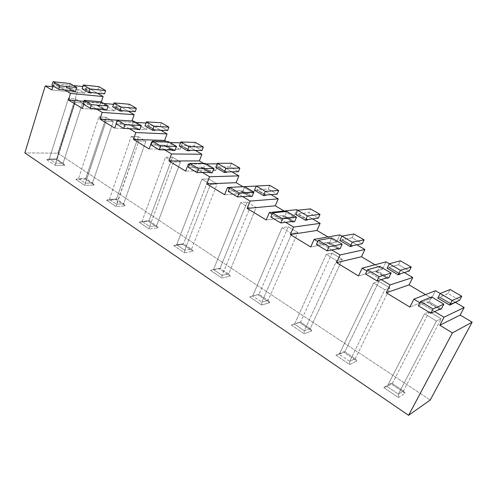 <?xml version="1.0" encoding="UTF-8"?>
<svg xmlns="http://www.w3.org/2000/svg" width="497" height="497" viewBox="0 0 497 497"><rect width="100%" height="100%" fill="white"/><g stroke="black" fill="none" stroke-linecap="round" stroke-linejoin="round"><path stroke-width="0.37" stroke-dasharray="2.48 1.86" d="M441.373 308.904L429.222 301.679L431.644 296.964L429.222 301.679L427.476 302.406L439.292 309.445L427.476 302.406L427.743 301.884L439.951 309.146L427.743 301.884L427.476 302.406L429.222 301.679L441.373 308.904M418.344 305.779L427.743 301.884L418.344 305.779M451.301 304.406L439.435 297.436L439.696 296.926L451.568 303.897L439.696 296.926L448.002 293.485L459.644 300.25L448.002 293.485L450.077 289.509L448.002 293.485L437.789 298.119L439.435 297.436L451.301 304.406M388.89 277.705L377.602 270.995L379.832 266.386L377.602 270.995L375.67 271.542L386.511 278.003L375.67 271.542L375.912 271.027L387.244 277.773L375.912 271.027L375.67 271.542L377.602 270.995L388.89 277.705M365.494 273.965L375.912 271.027L365.494 273.965M399.998 274.276L388.952 267.79L389.194 267.287L400.247 273.772L389.194 267.287L398.445 264.684L409.298 270.989L398.445 264.684L400.352 260.788L398.445 264.684L389.194 267.287L388.952 267.79L387.126 268.305L388.952 267.79L399.998 274.276M340.097 248.699L329.586 242.449L331.636 237.939L329.586 242.449L327.486 242.84L337.463 248.78L327.486 242.84L327.716 242.337L338.264 248.618L327.716 242.337L327.486 242.84L329.586 242.449L340.097 248.699M316.44 244.437L327.716 242.337L316.44 244.437M352.199 246.201L341.886 240.144L342.11 239.66L352.423 245.711L342.11 239.66L352.162 237.79L362.307 243.685L352.162 237.79L353.926 233.975L352.162 237.79L342.11 239.66L341.886 240.144L339.905 240.517L341.886 240.144L352.199 246.201M294.615 221.656L284.8 215.822L286.694 211.411L284.8 215.822L282.569 216.083L291.764 221.556L282.569 216.083L282.781 215.586L292.621 221.451L282.781 215.586L282.569 216.083L284.8 215.822L294.615 221.656M270.79 216.959L282.781 215.586L270.79 216.959M307.55 219.978L297.908 214.319L298.119 213.84L307.761 219.5L298.119 213.84L308.848 212.617L318.347 218.14L308.848 212.617L310.482 208.883L308.848 212.617L298.119 213.84L297.908 214.319L295.796 214.561L297.908 214.319L307.55 219.978M252.116 196.39L242.94 190.935L244.686 186.623L242.94 190.935L240.591 191.072L249.09 196.135L240.591 191.072L240.784 190.593L249.991 196.073L240.784 190.593L240.591 191.072L242.94 190.935L252.116 196.39M228.198 191.32L240.784 190.593L228.198 191.32M265.765 195.433L256.725 190.127L256.918 189.661L265.957 194.967L256.918 189.661L268.218 189.009L277.14 194.19L268.218 189.009L269.741 185.35L268.218 189.009L256.918 189.661L256.725 190.127L254.501 190.258L256.725 190.127L265.765 195.433M212.325 172.732L203.714 167.619L205.336 163.395L203.714 167.619L201.273 167.651L209.144 172.335L201.273 167.651L201.453 167.178L210.088 172.316L201.453 167.178L201.273 167.651L203.714 167.619L212.325 172.732M188.369 167.346L201.453 167.178L188.369 167.346M226.564 172.409L218.071 167.421L218.251 166.967L226.744 171.95L218.251 166.967L230.036 166.818L238.43 171.695L230.036 166.818L231.453 163.24L230.036 166.818L218.251 166.967L218.071 167.421L215.754 167.452L218.071 167.421L226.564 172.409M174.981 150.535L166.893 145.727L168.402 141.595L166.893 145.727L164.37 145.664L171.676 150.013L164.37 145.664L164.538 145.205L172.645 150.032L164.538 145.205L164.37 145.664L166.893 145.727L174.981 150.535M151.045 144.875L164.538 145.205L151.045 144.875M189.717 150.765L181.728 146.075L181.896 145.627L189.885 150.318L181.896 145.627L194.091 145.925L201.993 150.523L194.091 145.925L195.408 142.422L194.091 145.925L181.896 145.627L181.728 146.075L179.33 146.019L181.728 146.075L189.717 150.765M139.868 129.661L132.258 125.132L133.656 121.094L132.258 125.132L129.674 124.989L136.458 129.034L129.674 124.989L129.829 124.542L137.458 129.083L129.829 124.542L129.674 124.989L132.258 125.132L139.868 129.661M115.994 123.778L129.829 124.542L115.994 123.778M155.021 130.388L147.491 125.965L147.64 125.53L155.176 129.947L147.64 125.53L160.183 126.226L167.644 130.556L160.183 126.226L161.419 122.79L160.183 126.226L147.64 125.53L147.491 125.965L145.025 125.834L147.491 125.965L155.021 130.388M106.793 109.999L99.617 105.731L100.922 101.773L99.617 105.731L96.977 105.513L103.295 109.278L96.977 105.513L97.126 105.072L104.314 109.359L97.126 105.072L96.977 105.513L99.617 105.731L106.793 109.999M83.011 103.923L97.126 105.072L83.011 103.923M122.287 111.166L115.18 106.992L115.323 106.557L122.436 110.732L115.323 106.557L128.151 107.607L135.203 111.707L128.151 107.607L129.301 104.24L128.151 107.607L115.323 106.557L115.18 106.992L112.657 106.787L115.18 106.992L122.287 111.166M75.587 91.442L68.803 87.41L70.027 83.533L68.803 87.41L66.126 87.137L72.015 90.64L66.126 87.137L66.263 86.702L73.053 90.746L66.263 86.702L66.126 87.137L68.803 87.41L75.587 91.442M51.924 85.211L66.263 86.702L51.924 85.211M91.361 93.001L84.639 89.05L84.77 88.628L91.498 92.579L84.77 88.628L97.834 89.988L104.513 93.871L97.834 89.988L98.915 86.689L97.834 89.988L84.77 88.628L84.639 89.05L82.073 88.783L84.639 89.05L91.361 93.001M53.862 83.453L53.104 85.919L53.862 83.453L73.432 85.546L53.862 83.453L64.641 89.907L53.862 83.453M434.583 311.569L419.878 302.766L434.583 311.569M381.249 279.618L366.898 271.02L381.249 279.618M331.741 249.954L317.732 241.561L331.741 249.954M285.663 222.345L271.977 214.145L285.663 222.345M242.666 196.582L229.297 188.568L242.666 196.582M202.453 172.484L189.388 164.656L202.453 172.484M164.755 149.901L151.989 142.248L164.755 149.901M129.357 128.686L117.068 121.324L116.192 123.896L117.068 121.324L135.948 122.442L117.068 121.324L129.357 128.686M96.045 108.725L84.546 101.835L83.732 104.358L84.546 101.835L103.805 103.469L84.546 101.835L96.045 108.725M57.826 153.2L78.191 89.305L84.72 93.163L86.72 86.963L97.313 93.156L86.72 86.963L82.794 86.546L86.72 86.963L84.72 93.163L78.191 89.305L57.826 153.2L24.85 152.883L57.826 153.2L430.216 400.048L57.826 153.2M101.295 101.991L101.028 102.798L114.732 110.906L116.863 104.581L128.145 111.166L116.863 104.581L114.732 110.906L82.396 108.483L114.732 110.906L101.028 102.798L83.85 101.332L101.028 102.798L101.295 101.991M131.991 120.988L146.453 129.655L148.733 123.2L160.748 130.22L148.733 123.2L146.453 129.655L114.764 128.108L146.453 129.655L131.96 121.088L117.211 120.187L131.991 120.988M166.563 141.539L180.032 149.498L182.474 142.912L195.302 150.411L182.474 142.912L180.032 149.498L149.119 148.951L180.032 149.498L166.563 141.539M203.559 163.407L215.636 170.546L218.258 163.824L231.969 171.838L218.258 163.824L215.636 170.546L185.667 171.117L215.636 170.546L203.559 163.407M242.977 186.71L253.451 192.898L256.272 186.033L270.964 194.619L256.272 186.033L253.451 192.898L224.613 194.737L253.451 192.898L242.977 186.71M284.085 211.008L293.702 216.692L296.74 209.678L293.702 216.692L266.206 219.96L293.702 216.692L284.085 211.008M297.703 210.243L312.501 218.891L297.703 210.243M328.008 236.97L336.618 242.058L339.898 234.895L336.618 242.058L310.718 246.959L336.618 242.058L328.008 236.97M341.961 236.106L356.852 244.804L341.961 236.106M375.036 264.764L382.485 269.169L386.032 261.851L382.485 269.169L358.48 275.928L382.485 269.169L375.036 264.764M389.344 263.789L404.303 272.53L389.344 263.789M425.519 294.609L431.607 298.206L435.453 290.726L431.607 298.206L409.857 307.09L431.607 298.206L425.519 294.609M440.199 293.503L455.19 302.263L440.199 293.503M52.856 86.714L78.191 89.305L52.856 86.714M113.496 104.295L116.863 104.581L113.496 104.295M146.012 123.039L148.733 123.2L146.012 123.039M152.063 142.03L170.017 142.552L152.063 142.03M180.504 142.856L182.474 142.912L180.504 142.856M189.624 164.022L206.199 163.904L189.624 164.022M217.17 163.83L218.258 163.824L217.17 163.83M229.776 187.375L244.686 186.623L229.776 187.375M383.709 387.536L398.464 397.519L405.08 393.289L390.518 383.529L383.709 387.536L390.518 383.529L392.288 383.491L429.34 311.656L441.181 318.776L403.434 390.946L392.288 383.491L387.12 386.548L424.519 313.806L429.34 311.656L392.288 383.491L387.12 386.548L398.377 394.127L436.484 321.043L424.519 313.806L387.12 386.548L383.709 387.536L387.12 386.548L398.377 394.127L403.434 390.946L441.181 318.776L436.484 321.043L398.377 394.127L398.464 397.519L383.709 387.536M335.916 355.225L349.664 364.525L356.896 361.008L343.303 351.901L335.916 355.225L343.303 351.901L344.831 351.739L378.987 281.37L390.008 287.999L355.225 358.691L344.831 351.739L339.215 354.268L373.651 283.029L378.987 281.37L344.831 351.739L339.215 354.268L349.702 361.338L384.777 289.757L373.651 283.029L339.215 354.268L335.916 355.225L339.215 354.268L349.702 361.338L355.225 358.691L390.008 287.999L384.777 289.757L349.702 361.338L349.664 364.525L335.916 355.225M291.317 325.069L304.158 333.754L311.905 330.865L299.2 322.354L291.317 325.069L300.505 322.081L332.064 253.147L342.34 259.328L310.221 328.579L300.505 322.081L294.51 324.15L326.287 254.377L332.064 253.147L300.505 322.081L294.51 324.15L304.307 330.747L336.655 260.652L326.287 254.377L294.51 324.15L291.317 325.069L294.51 324.15L304.307 330.747L310.221 328.579L342.34 259.328L336.655 260.652L304.307 330.747L304.158 333.754L291.317 325.069M249.6 296.864L261.621 304.996L269.803 302.661L257.893 294.684L249.6 296.864L259.005 294.317L288.229 226.781L297.84 232.565L268.107 300.405L259.005 294.317L252.687 295.976L282.085 227.632L288.229 226.781L259.005 294.317L252.687 295.976L261.863 302.151L291.77 233.497L282.085 227.632L252.687 295.976L249.6 296.864L252.687 295.976L261.863 302.151L268.107 300.405L297.84 232.565L291.77 233.497L261.863 302.151L261.621 304.996L249.6 296.864M210.492 270.424L221.768 278.047L230.316 276.208L219.134 268.715L210.492 270.424L220.072 268.268L247.183 202.099L256.191 207.516L228.62 273.99L220.072 268.268L213.486 269.56L240.734 202.614L247.183 202.099L220.072 268.268L213.486 269.56L222.091 275.363L249.805 208.106L240.734 202.614L213.486 269.56L210.492 270.424L213.486 269.56L222.091 275.363L228.62 273.99L256.191 207.516L249.805 208.106L222.091 275.363L221.768 278.047L210.492 270.424M173.757 245.586L184.362 252.756L193.215 251.352L182.691 244.307L173.757 245.586L182.691 244.307L183.474 243.785L208.672 178.939L217.133 184.02L191.513 249.165L183.474 243.785L176.665 244.754L201.968 179.162L208.672 178.939L183.474 243.785L176.665 244.754L184.754 250.202L210.48 184.312L201.968 179.162L176.665 244.754L173.757 245.586L176.665 244.754L184.754 250.202L191.513 249.165L217.133 184.02L210.48 184.312L184.754 250.202L184.362 252.756L173.757 245.586M139.191 222.215L149.175 228.968L158.288 227.955L148.367 221.308L139.191 222.215L148.367 221.308L149.007 220.724L172.471 157.164L180.43 161.947L156.586 225.793L149.007 220.724L142.012 221.407L165.551 157.133L172.471 157.164L149.007 220.724L142.012 221.407L149.628 226.539L173.546 161.972L165.551 157.133L142.012 221.407L139.191 222.215L142.012 221.407L149.628 226.539L156.586 225.793L180.43 161.947L173.546 161.972L149.628 226.539L149.175 228.968L139.191 222.215M106.6 200.179L116.018 206.547L125.343 205.882L115.981 199.614L106.6 200.179L115.981 199.614L116.491 198.968L138.377 136.656L145.876 141.167L123.647 203.758L116.491 198.968L109.34 199.396L131.27 136.395L138.377 136.656L116.491 198.968L109.34 199.396L116.528 204.236L138.806 140.955L131.27 136.395L109.34 199.396L106.6 200.179L109.34 199.396L116.528 204.236L123.647 203.758L145.876 141.167L138.806 140.955L116.018 206.547L106.6 200.179M75.817 179.367L84.72 185.387L94.219 185.033L85.366 179.1L75.817 179.367L85.366 179.1L85.77 178.417L106.209 117.311L113.285 121.566L92.529 182.939L85.77 178.417L78.489 178.609L98.953 116.845L106.209 117.311L85.77 178.417L78.489 178.609L85.279 183.188L106.066 121.144L98.953 116.845L78.489 178.609L75.817 179.367L78.489 178.609L85.279 183.188L92.529 182.939L113.285 121.566L106.066 121.144L84.72 185.387L75.817 179.367M46.706 159.686L55.13 165.383L64.778 165.308L56.391 159.692L46.706 159.686L56.391 159.692L75.805 99.027L82.502 103.053L63.094 163.246L56.689 158.959L49.309 158.947L68.431 98.381L75.805 99.027L56.689 158.959L49.309 158.947L55.732 163.277L75.153 102.444L68.431 98.381L49.309 158.947L46.706 159.686L49.309 158.947L55.732 163.277L63.094 163.246L82.502 103.053L75.153 102.444L55.13 165.383L46.706 159.686M75.805 99.027L82.502 103.053L75.153 102.444L68.431 98.381L75.805 99.027M106.209 117.311L113.285 121.566L106.066 121.144L98.953 116.845L106.209 117.311M138.377 136.656L145.876 141.167L138.806 140.955L131.27 136.395L138.377 136.656M172.471 157.164L180.43 161.947L173.546 161.972L165.551 157.133L172.471 157.164M208.672 178.939L217.133 184.02L210.48 184.312L201.968 179.162L208.672 178.939M247.183 202.099L256.191 207.516L249.805 208.106L240.734 202.614L247.183 202.099M288.229 226.781L297.84 232.565L291.77 233.497L282.085 227.632L288.229 226.781M332.064 253.147L342.34 259.328L336.655 260.652L326.287 254.377L332.064 253.147M378.987 281.37L390.008 287.999L384.777 289.757L373.651 283.029L378.987 281.37M429.34 311.656L441.181 318.776L436.484 321.043L424.519 313.806L429.34 311.656M392.288 383.491L390.518 383.529L405.08 393.289L403.434 390.946L392.288 383.491M403.434 390.946L405.08 393.289L398.464 397.519L398.377 394.127L403.434 390.946M344.831 351.739L343.303 351.901L356.896 361.008L355.225 358.691L344.831 351.739M355.225 358.691L356.896 361.008L349.664 364.525L349.702 361.338L355.225 358.691M300.505 322.081L299.2 322.354L311.905 330.865L310.221 328.579L300.505 322.081M310.221 328.579L311.905 330.865L304.158 333.754L304.307 330.747L310.221 328.579M259.005 294.317L257.893 294.684L269.803 302.661L268.107 300.405L259.005 294.317M268.107 300.405L269.803 302.661L261.621 304.996L261.863 302.151L268.107 300.405M220.072 268.268L219.134 268.715L230.316 276.208L228.62 273.99L220.072 268.268M228.62 273.99L230.316 276.208L221.768 278.047L222.091 275.363L228.62 273.99M183.474 243.785L182.691 244.307L193.215 251.352L191.513 249.165L183.474 243.785M191.513 249.165L193.215 251.352L184.362 252.756L184.754 250.202L191.513 249.165M149.007 220.724L148.367 221.308L158.288 227.955L156.586 225.793L149.007 220.724M156.586 225.793L158.288 227.955L149.175 228.968L149.628 226.539L156.586 225.793M116.491 198.968L115.981 199.614L125.343 205.882L123.647 203.758L116.491 198.968M123.647 203.758L125.343 205.882L116.018 206.547L116.528 204.236L123.647 203.758M85.77 178.417L85.366 179.1L94.219 185.033L92.529 182.939L85.77 178.417M92.529 182.939L94.219 185.033L84.72 185.387L85.279 183.188L92.529 182.939M56.689 158.959L56.391 159.692L64.778 165.308L63.094 163.246L56.689 158.959M63.094 163.246L64.778 165.308L55.13 165.383L55.732 163.277L63.094 163.246M51.862 89.957L84.72 93.163L51.862 89.957"/><path stroke-width="0.75" d="M443.84 304.164L441.373 308.904L439.677 309.674L439.951 309.146L430.806 313.278L433.049 308.935L443.84 304.164L431.644 296.964L443.84 304.164L441.373 308.904L439.677 309.674L439.951 309.146L430.806 313.278L418.344 305.779L430.806 313.278L433.049 308.935L420.543 301.455L433.049 308.935L443.84 304.164M431.644 296.964L420.543 301.455L418.344 305.779L420.543 301.455L431.644 296.964M439.292 309.445L439.677 309.674L439.292 309.445M451.568 303.897L449.704 305.133L452.127 300.505L461.75 296.249L459.644 300.25L449.704 305.133L452.127 300.505L440.168 293.516L452.127 300.505L461.75 296.249L450.077 289.509L461.75 296.249L459.644 300.25L451.568 303.897M450.077 289.509L440.168 293.516L437.789 298.119L449.704 305.133L437.789 298.119L440.168 293.516L450.077 289.509M391.158 273.07L388.89 277.705L386.995 278.289L387.244 277.773L377.037 280.911L379.093 276.667L391.158 273.07L379.832 266.386L391.158 273.07L388.89 277.705L386.995 278.289L387.244 277.773L377.037 280.911L365.494 273.965L377.037 280.911L379.093 276.667L367.513 269.741L379.093 276.667L391.158 273.07M379.832 266.386L367.513 269.741L365.494 273.965L367.513 269.741L379.832 266.386M386.511 278.003L386.995 278.289L386.511 278.003M400.247 273.772L399.998 274.276L398.209 274.829L400.439 270.3L411.243 267.075L409.298 270.989L400.247 273.772L399.998 274.276L398.209 274.829L400.439 270.3L389.313 263.795L400.439 270.3L411.243 267.075L400.352 260.788L411.243 267.075L409.298 270.989L400.247 273.772M400.352 260.788L389.313 263.795L387.126 268.305L398.209 274.829L387.126 268.305L389.313 263.795L400.352 260.788M342.184 244.164L340.097 248.699L338.035 249.121L338.264 248.618L327.169 250.892L329.057 246.748L342.184 244.164L331.636 237.939L342.184 244.164L340.097 248.699L338.035 249.121L338.264 248.618L327.169 250.892L316.44 244.437L327.169 250.892L329.057 246.748L318.291 240.312L329.057 246.748L342.184 244.164M331.636 237.939L318.291 240.312L316.44 244.437L318.291 240.312L331.636 237.939M337.463 248.78L338.035 249.121L337.463 248.78M352.423 245.711L352.199 246.201L350.248 246.599L352.305 242.176L364.102 239.852L362.307 243.685L352.423 245.711L352.199 246.201L350.248 246.599L352.305 242.176L341.93 236.112L352.305 242.176L364.102 239.852L353.926 233.975L364.102 239.852L362.307 243.685L352.423 245.711M353.926 233.975L341.93 236.112L339.905 240.517L350.248 246.599L339.905 240.517L341.93 236.112L353.926 233.975M296.541 217.226L294.615 221.656L292.41 221.942L292.621 221.451L280.78 222.973L282.52 218.916L296.541 217.226L286.694 211.411L296.541 217.226L294.615 221.656L292.41 221.942L292.621 221.451L280.78 222.973L270.79 216.959L280.78 222.973L282.52 218.916L272.499 212.927L282.52 218.916L296.541 217.226M286.694 211.411L272.499 212.927L270.79 216.959L272.499 212.927L286.694 211.411M291.764 221.556L292.41 221.942L291.764 221.556M307.761 219.5L307.55 219.978L305.469 220.252L307.37 215.915L320.012 214.387L318.347 218.14L307.761 219.5L307.55 219.978L305.469 220.252L307.37 215.915L297.666 210.25L307.37 215.915L320.012 214.387L310.482 208.883L320.012 214.387L318.347 218.14L307.761 219.5M310.482 208.883L297.666 210.25L295.796 214.561L305.469 220.252L295.796 214.561L297.666 210.25L310.482 208.883M253.899 192.059L252.116 196.39L249.798 196.557L249.991 196.073L237.529 196.936L239.132 192.973L253.899 192.059L244.686 186.623L253.899 192.059L252.116 196.39L249.798 196.557L249.991 196.073L237.529 196.936L228.198 191.32L237.529 196.936L239.132 192.973L229.776 187.375L239.132 192.973L253.899 192.059M244.686 186.623L229.776 187.375L228.198 191.32L229.776 187.375L256.235 186.04L265.323 191.351L278.687 190.519L277.14 194.19L265.957 194.967L265.765 195.433L263.559 195.588L265.323 191.351L256.235 186.04L254.501 190.258L263.559 195.588L265.765 195.433L265.957 194.967L277.14 194.19L278.687 190.519L269.741 185.35L278.687 190.519L265.323 191.351L263.559 195.588L254.501 190.258L256.235 186.04L269.741 185.35L244.686 186.623M249.09 196.135L249.798 196.557L249.09 196.135M213.971 168.495L212.325 172.732L209.902 172.788L210.088 172.316L197.104 172.602L198.589 168.732L213.971 168.495L205.336 163.395L213.971 168.495L212.325 172.732L209.902 172.788L210.088 172.316L197.104 172.602L188.369 167.346L197.104 172.602L198.589 168.732L189.829 163.488L198.589 168.732L213.971 168.495M205.336 163.395L189.829 163.488L188.369 167.346L189.829 163.488L205.336 163.395M209.144 172.335L209.902 172.788L209.144 172.335M226.744 171.95L226.564 172.409L224.265 172.459L225.899 168.309L239.865 168.098L238.43 171.695L226.744 171.95L226.564 172.409L224.265 172.459L225.899 168.309L217.363 163.327L225.899 168.309L239.865 168.098L231.453 163.24L239.865 168.098L238.43 171.695L226.744 171.95M231.453 163.24L217.363 163.327L215.754 167.452L224.265 172.459L215.754 167.452L217.363 163.327L231.453 163.24M176.51 146.385L174.981 150.535L172.478 150.492L172.645 150.032L159.239 149.808L160.612 146.019L176.51 146.385L168.402 141.595L176.51 146.385L174.981 150.535L172.478 150.492L172.645 150.032L159.239 149.808L151.045 144.875L159.239 149.808L160.612 146.019L152.393 141.105L160.612 146.019L176.51 146.385M168.402 141.595L152.393 141.105L151.045 144.875L152.393 141.105L168.402 141.595M171.676 150.013L172.478 150.492L171.676 150.013M189.885 150.318L189.717 150.765L187.332 150.728L188.854 146.665L203.335 147L201.993 150.523L189.885 150.318L189.717 150.765L187.332 150.728L188.854 146.665L180.827 141.974L188.854 146.665L203.335 147L195.408 142.422L203.335 147L201.993 150.523L189.885 150.318M195.408 142.422L180.827 141.974L179.33 146.019L187.332 150.728L179.33 146.019L180.827 141.974L195.408 142.422M141.291 125.598L139.868 129.661L137.296 129.537L137.458 129.083L123.691 128.412L124.964 124.704L141.291 125.598L133.656 121.094L141.291 125.598L139.868 129.661L137.296 129.537L137.458 129.083L123.691 128.412L115.994 123.778L123.691 128.412L124.964 124.704L117.249 120.088L124.964 124.704L141.291 125.598M133.656 121.094L117.249 120.088L115.994 123.778L117.249 120.088L133.656 121.094M136.458 129.034L137.296 129.537L136.458 129.034M155.176 129.947L155.021 130.388L152.567 130.27L153.989 126.294L168.893 127.108L167.644 130.556L155.176 129.947L155.021 130.388L152.567 130.27L153.989 126.294L146.422 121.871L153.989 126.294L168.893 127.108L161.419 122.79L168.893 127.108L167.644 130.556L155.176 129.947M161.419 122.79L146.422 121.871L145.025 125.834L152.567 130.27L145.025 125.834L146.422 121.871L161.419 122.79M108.122 106.023L106.793 109.999L104.171 109.8L104.314 109.359L90.261 108.284L91.448 104.662L108.122 106.023L100.922 101.773L108.122 106.023L106.793 109.999L104.171 109.8L104.314 109.359L90.261 108.284L83.011 103.923L90.261 108.284L91.448 104.662L84.179 100.313L91.448 104.662L108.122 106.023M100.922 101.773L84.179 100.313L83.011 103.923L84.179 100.313L100.922 101.773M103.295 109.278L104.171 109.8L103.295 109.278M122.436 110.732L122.287 111.166L119.783 110.974L121.106 107.079L136.371 108.321L135.203 111.707L122.436 110.732L122.287 111.166L119.783 110.974L121.106 107.079L113.962 102.904L121.106 107.079L136.371 108.321L129.301 104.24L136.371 108.321L135.203 111.707L122.436 110.732M129.301 104.24L113.962 102.904L112.657 106.787L119.783 110.974L112.657 106.787L113.962 102.904L129.301 104.24M76.824 87.547L75.587 91.442L72.916 91.181L73.053 90.746L58.764 89.323L59.864 85.776L76.824 87.547L70.027 83.533L76.824 87.547L75.587 91.442L72.916 91.181L73.053 90.746L58.764 89.323L51.924 85.211L58.764 89.323L59.864 85.776L53.011 81.676L59.864 85.776L76.824 87.547M70.027 83.533L53.011 81.676L51.924 85.211L53.011 81.676L70.027 83.533M72.015 90.64L72.916 91.181L72.015 90.64M91.498 92.579L91.361 93.001L88.808 92.746L90.044 88.932L105.612 90.553L104.513 93.871L91.498 92.579L91.361 93.001L88.808 92.746L90.044 88.932L83.291 84.981L90.044 88.932L105.612 90.553L98.915 86.689L105.612 90.553L104.513 93.871L91.498 92.579M98.915 86.689L83.291 84.981L82.073 88.783L88.808 92.746L82.073 88.783L83.291 84.981L98.915 86.689M53.104 85.919L51.862 89.957L45.227 85.938L24.85 152.883L408.59 415.324L452.425 332.903L439.802 325.249L444.007 317.223L434.583 311.569L444.007 317.223L439.802 325.249L460.147 315.073L472.15 322.168L430.216 400.048L472.15 322.168L452.425 332.903L408.59 415.324L430.216 400.048L408.59 415.324L24.85 152.883L45.227 85.938L52.856 86.714L45.227 85.938L51.862 89.957L53.104 85.919M419.878 302.766L413.864 299.163L409.857 307.09L386.262 292.776L390.12 284.93L381.249 279.618L390.12 284.93L412.783 277.481L409.081 284.887L425.519 294.609L409.081 284.887L386.262 292.776L390.12 284.93L412.783 277.481L409.081 284.887L386.262 292.776L409.857 307.09L413.864 299.163L435.453 290.726L440.199 293.503L435.453 290.726L413.864 299.163L419.878 302.766M366.898 271.02L362.164 268.181L358.48 275.928L336.568 262.64L340.11 254.967L331.741 249.954L340.11 254.967L364.885 249.494L361.462 256.744L375.036 264.764L361.462 256.744L336.568 262.64L340.11 254.967L364.885 249.494L361.462 256.744L336.568 262.64L358.48 275.928L362.164 268.181L386.032 261.851L389.344 263.789L386.032 261.851L362.164 268.181L366.898 271.02M317.732 241.561L314.104 239.386L310.718 246.959L290.31 234.578L293.572 227.079L285.663 222.345L293.572 227.079L320.124 223.346L316.962 230.44L328.008 236.97L316.962 230.44L290.31 234.578L293.572 227.079L320.124 223.346L316.962 230.44L290.31 234.578L310.718 246.959L314.104 239.386L339.898 234.895L341.961 236.106L339.898 234.895L314.104 239.386L317.732 241.561M271.977 214.145L269.324 212.554L266.206 219.96L247.146 208.405L250.159 201.068L242.666 196.582L250.159 201.068L278.214 198.856L275.276 205.795L284.085 211.008L275.276 205.795L247.146 208.405L250.159 201.068L278.214 198.856L275.276 205.795L247.146 208.405L266.206 219.96L269.324 212.554L296.74 209.678L297.703 210.243L296.74 209.678L269.324 212.554L271.977 214.145M229.297 188.568L227.502 187.493L224.613 194.737L206.777 183.915L209.56 176.746L202.453 172.484L209.56 176.746L238.877 175.87L236.15 182.672L242.977 186.71L236.15 182.672L206.777 183.915L209.56 176.746L238.877 175.87L236.15 182.672L206.777 183.915L224.613 194.737L227.502 187.493L229.776 187.375L227.502 187.493L229.297 188.568M189.388 164.656L188.338 164.029L185.667 171.117L168.937 160.966L171.521 153.952L164.755 149.901L171.521 153.952L201.894 154.256L199.347 160.922L203.559 163.407L199.347 160.922L168.937 160.966L171.521 153.952L201.894 154.256L199.347 160.922L168.937 160.966L185.667 171.117L188.338 164.029L189.624 164.022L188.338 164.029L189.388 164.656M151.989 142.248L151.604 142.018L149.119 148.951L133.401 139.415L135.799 132.55L129.357 128.686L135.799 132.55L167.048 133.904L164.681 140.427L166.563 141.539L164.681 140.427L133.401 139.415L135.799 132.55L167.048 133.904L164.681 140.427L133.401 139.415L149.119 148.951L151.604 142.018L151.989 142.248M116.192 123.896L114.764 128.108L99.959 119.131L102.196 112.415L96.045 108.725L102.196 112.415L134.171 114.689L131.991 120.988L134.171 114.689L102.196 112.415L99.959 119.131L114.764 128.108L116.192 123.896M83.732 104.358L82.396 108.483L68.437 100.015L70.518 93.436L64.641 89.907L70.518 93.436L103.096 96.536L101.295 101.991L103.096 96.536L70.518 93.436L68.437 100.015L82.396 108.483L83.732 104.358M97.313 93.156L103.096 96.536L97.313 93.156M128.145 111.166L134.171 114.689L128.145 111.166M160.748 130.22L167.048 133.904L160.748 130.22M195.302 150.411L201.894 154.256L195.302 150.411M231.969 171.838L238.877 175.87L231.969 171.838M270.964 194.619L278.214 198.856L270.964 194.619M312.501 218.891L320.124 223.346L312.501 218.891M356.852 244.804L364.885 249.494L356.852 244.804M404.303 272.53L412.783 277.481L404.303 272.53M455.19 302.263L464.167 307.506L460.147 315.073L464.167 307.506L444.007 317.223L464.167 307.506L455.19 302.263M103.805 103.469L113.496 104.295L103.805 103.469M135.948 122.442L146.012 123.039L135.948 122.442M170.017 142.552L180.504 142.856L170.017 142.552M206.199 163.904L217.17 163.83L206.199 163.904M73.432 85.546L82.794 86.546L73.432 85.546M439.802 325.249L460.147 315.073L472.15 322.168L452.425 332.903L439.802 325.249M117.211 120.187L99.959 119.131L117.211 120.187M83.85 101.332L68.437 100.015L83.85 101.332"/></g></svg>
